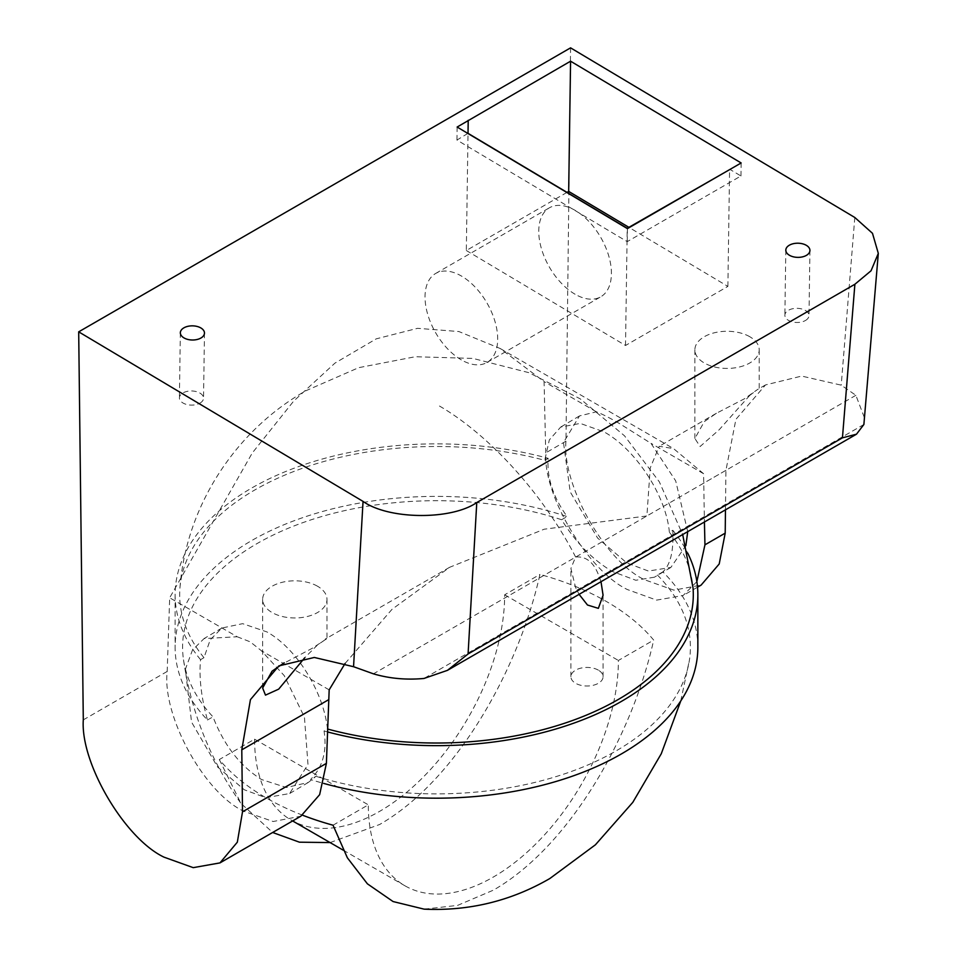 <?xml version="1.0" encoding="UTF-8"?>
<svg xmlns="http://www.w3.org/2000/svg" width="957" height="957" viewBox="0 0 957 957"><rect width="100%" height="100%" fill="white"/><g stroke="black" fill="none" stroke-linecap="round" stroke-linejoin="round"><path stroke-width="0.72" stroke-dasharray="4.79 3.59" d="M203.973 657.698A256.811 148.263 180 0 1 179.964 587.754A256.811 148.263 180 0 1 254.897 489.912A256.811 148.263 180 0 1 544.724 460.305L548.146 458.319C546.77 477.639 553.086 497.066 567.13 516.589A261.369 150.895 0 0 0 175.119 647.291A261.369 150.895 0 0 0 207.454 719.987C201.185 697.127 198.877 677.03 200.551 659.672L203.973 657.698L210.229 639.802L221.845 628.031L242.635 623.665L266.919 631.919C296.73 648.451 323.633 692.114 327.473 728.995L324.04 730.969C327.198 751.078 322.7 767.263 310.57 779.512A261.369 150.895 0 0 0 323.61 783.388M601.008 581.689L598.364 574.499C593.424 562.01 585.84 556.173 575.612 557.01L570.898 568.446L575.612 587.634L579.093 594.345M697.856 647.291A261.369 150.895 0 0 0 662.866 571.867C670.438 564.809 673.752 550.957 672.807 530.286L669.374 532.271A256.811 148.263 180 0 1 693.012 587.754M669.374 532.271C666.156 495.559 635.604 449.347 604.13 431.93L580.301 423.413L560.694 427.073L549.342 439.909L544.724 460.305M330.105 842.579L379.618 824.503C457.47 779.835 519.113 668.082 539.939 574.427A240.566 138.885 180 0 1 653.679 640.089C633.02 733.349 571.209 845.545 493.357 890.166L457.602 905.382L424.13 909.15M316.001 776.318A253.904 146.588 0 0 0 616.021 750.946A253.904 146.588 0 0 0 689.459 659.84A253.904 146.588 0 0 0 657.435 575.061L654.456 577.179L635.831 580.265L612.396 571.496C592.933 560.036 575.994 542.775 561.58 519.723A253.904 146.588 0 0 0 256.954 543.636A253.904 146.588 0 0 0 183.517 659.84A253.904 146.588 0 0 0 212.992 716.853C224.034 745.336 240.231 766.234 261.596 779.548L286.382 787.515L308.286 782.479L316.001 776.318L310.57 779.512M199.989 403.124A12.058 7.082 0.8 0 0 203.53 398.208A12.058 7.082 0.8 0 0 196.125 391.557A12.058 7.082 0.8 0 0 182.943 392.944A12.058 7.082 0.8 0 0 179.402 397.861A12.058 7.082 0.8 0 0 186.806 404.524A12.058 7.082 0.8 0 0 199.989 403.124M805.459 320.487A12.058 7.082 0.8 0 0 808.988 315.571A12.058 7.082 0.8 0 0 801.595 308.92A12.058 7.082 0.8 0 0 788.401 310.307A12.058 7.082 0.8 0 0 784.872 315.224A12.058 7.082 0.8 0 0 792.264 321.887A12.058 7.082 0.8 0 0 805.459 320.487M598.364 670.151A16.09 9.283 0 0 0 580.827 668.142A16.09 9.283 0 0 0 570.898 676.719A16.09 9.283 0 0 0 575.612 683.286A16.09 9.283 0 0 0 593.149 685.296A16.09 9.283 0 0 0 603.077 676.719A16.09 9.283 0 0 0 598.364 670.151M749.786 395.373L719.162 429.765L700.105 446.524L694.878 438.462L704.292 421.63L716.422 413.257L744.474 398.758L757.418 389.595L749.786 395.373M749.786 336.72A32.167 18.578 0 0 0 714.735 332.689A32.167 18.578 0 0 0 694.878 349.855A32.167 18.578 0 0 0 704.292 362.978A32.167 18.578 0 0 0 739.354 367.01A32.167 18.578 0 0 0 759.212 349.855A32.167 18.578 0 0 0 749.786 336.72M278.834 665.905L312.245 648.296L326.995 638.546L317.568 644.91L304.709 657.782M317.568 586.258A32.167 18.578 0 0 0 282.506 582.227A32.167 18.578 0 0 0 262.649 599.393A32.167 18.578 0 0 0 272.075 612.528A32.167 18.578 0 0 0 307.137 616.547A32.167 18.578 0 0 0 326.995 599.393A32.167 18.578 0 0 0 317.568 586.258M575.085 294.242A51.379 29.667 60 0 1 541.518 248.964A51.379 29.667 60 0 1 549.402 207.801A51.379 29.667 60 0 1 575.085 210.337A51.379 29.667 60 0 1 608.652 255.615A51.379 29.667 60 0 1 600.781 296.79A51.379 29.667 60 0 1 575.085 294.242M461.358 359.904A51.379 29.667 60 0 1 427.791 314.626A51.379 29.667 60 0 1 435.662 273.463A51.379 29.667 60 0 1 461.358 275.999A51.379 29.667 60 0 1 494.925 321.277A51.379 29.667 60 0 1 487.041 362.452A51.379 29.667 60 0 1 461.358 359.904M672.807 530.286A261.369 150.895 180 0 1 687.664 553.026M237.192 636.752L250.208 641.836L261.381 650.724L284.193 675.582L304.446 717.188L307.987 764.499L289.6 793.556L265.807 797.683L244.322 789.788L217.502 766.904L191.567 722.116L185.359 669.314L192.477 650.042L204.068 638.582L237.192 636.752L169.676 597.778L167.176 671.455C162.044 715.788 204.068 792.635 243.604 811.177L273.128 821.513L300.833 816.213M570.575 47.85L565.97 441.201C561.879 484.936 605.063 561.113 644.504 579.727L673.884 590.146L701.11 585.11M696.863 581.629L683.119 595.505L656.598 600.123L627.445 589.572C588.148 570.886 543.205 495.714 545.729 452.888L544.078 381.616L500.2 348.515L458.882 331.541L417.563 328.323L376.245 338.85L334.938 363.134L293.62 401.162L252.301 452.948L169.676 597.778M687.724 531.625L675.69 480.869L650.999 443.342L618.88 423.185C609.166 417.587 601.666 413.795 596.39 411.809L579.487 415.936L563.482 442.541L570.205 491.886L597.599 538.037L626.823 562.943L648.451 571.054L670.857 567.441L685.858 545.657M662.866 571.867L657.435 575.061M345.106 663.44L391.999 609.346L449.623 567.298L544.222 529.197L646.896 515.955L650.222 467.997L659.194 446.297L673.549 448.606L703.586 473.703L704.424 521.984M725.466 509.83L725.932 470.33L735.909 419.345L765.504 384.929L801.667 376.077L841.227 385.157L855.869 395.313L864.901 418.975M302.532 815.185A240.566 138.885 180 0 1 219.309 759.547L254.586 739.175A176.83 102.088 -60 0 0 291.215 820.125A176.83 102.088 -60 0 0 427.468 772.754A176.83 102.088 -60 0 0 504.662 594.799L539.939 574.427M219.309 759.547L240.937 803.39L272.661 832.482M333.036 825.209L368.313 804.837A176.83 102.088 -60 0 0 404.943 885.787A176.83 102.088 -60 0 0 541.207 838.416A176.83 102.088 -60 0 0 618.389 660.462L653.679 640.089M504.662 594.799L618.389 660.462M254.586 739.175L368.313 804.837M561.58 519.723L567.13 516.589M329.172 689.865L261.381 650.724M596.39 411.809L544.078 381.616M703.586 473.703L650.999 443.342M207.454 719.987L212.992 716.853M327.461 731.902A261.369 150.895 180 0 1 324.04 730.969M200.551 659.672A261.369 150.895 180 0 1 175.119 594.752A261.369 150.895 180 0 1 548.146 458.319M567.011 192.381L466.322 250.507L468.021 133.322M466.322 250.507L625.519 345.489L727.882 286.394L628.893 227.335M727.882 286.394L729.581 169.198M467.841 133.43L456.944 140.057L627.23 241.643L740.957 175.98L729.964 169.425M740.957 175.98L741.149 162.965M625.519 345.489L627.23 228.292M627.23 241.643L627.421 228.627M456.944 140.057L457.135 127.042M575.612 557.01C543.169 493.692 487.867 433.019 436.488 404.333M565.97 441.201L545.729 452.888M167.176 671.455L83.295 719.879M725.932 470.33L703.527 483.261M855.869 395.313L373.433 673.836M863.884 424.477L423.963 678.465M854.804 217.49L841.227 385.157M179.964 587.754C186.005 506.612 235.159 430.841 305.797 390.791L358.636 367.679L415.278 356.734L472.949 358.42L528.862 372.668L580.253 398.866L624.526 435.83L659.325 481.826L682.688 534.532M680.762 700.955L689.459 659.84M204.475 333.108L203.53 398.208M809.933 250.471L808.988 315.571M570.898 676.719L570.898 568.446M694.878 349.855L694.878 438.462M262.649 599.393L262.649 687.999M435.662 273.463L549.402 207.801M308.274 782.479L289.6 793.556M670.857 567.441L654.444 577.179M765.504 384.929L757.406 389.595M716.422 413.257L659.194 446.297M449.623 567.298L325.189 639.132M183.517 659.84C191.137 712.164 210.277 760.014 240.937 803.39M579.487 415.936L560.694 427.073M697.521 587.191L683.119 595.505M500.2 348.515L673.549 448.606M221.845 628.031L204.068 638.582M175.119 594.752L175.119 647.291M291.215 820.125L292.639 820.95M343.228 850.163L404.943 885.787M487.041 362.452L600.781 296.79M326.995 599.393L326.995 638.546M759.212 349.855L759.212 389.009M603.077 676.719L603.077 595.266M785.817 250.112L784.872 315.224M180.347 332.749L179.402 397.861"/><path stroke-width="1.44" d="M579.093 594.345L587.49 605.015L598.364 608.353L603.077 595.266L601.008 581.689M682.688 534.532L693.012 587.754A256.811 148.263 180 0 1 618.078 699.591A256.811 148.263 180 0 1 327.569 729.031M200.946 338.012A12.058 7.082 0.8 0 0 204.475 333.108A12.058 7.082 0.8 0 0 197.082 326.445A12.058 7.082 0.8 0 0 183.888 327.844A12.058 7.082 0.8 0 0 180.347 332.749A12.058 7.082 0.8 0 0 187.751 339.412A12.058 7.082 0.8 0 0 200.946 338.012M806.404 255.375A12.058 7.082 0.8 0 0 809.933 250.471A12.058 7.082 0.8 0 0 802.54 243.808A12.058 7.082 0.8 0 0 789.346 245.207A12.058 7.082 0.8 0 0 785.817 250.112A12.058 7.082 0.8 0 0 793.209 256.775A12.058 7.082 0.8 0 0 806.404 255.375M304.709 657.782L278.678 689.148L265.484 695.129L262.649 687.999L272.075 671.18L284.205 662.794M687.664 553.026A261.369 150.895 180 0 1 697.856 594.752A261.369 150.895 180 0 1 621.308 701.457A261.369 150.895 180 0 1 327.461 731.902M323.61 783.388A261.369 150.895 0 0 0 621.308 753.984A261.369 150.895 0 0 0 697.856 647.291L697.856 594.752M163.994 857.149C124.649 838.488 80.268 762.992 83.295 719.879L78.689 331.84L570.575 47.85L854.804 217.49L872.485 233.317L878.311 253.378L871.049 270.771L854.888 284.253L476.777 502.545L468.081 653.966L447.445 670.355L423.963 678.465C406.27 680.08 389.427 678.537 373.433 673.836L353.552 666.706L314.303 657.459L278.834 665.905L250.435 699.639L241.786 749.845L242.516 811.799L237.324 842.184L219.966 862.903L193.218 867.652L163.994 857.149M685.858 545.657L687.724 531.625M741.149 162.965L570.575 61.2L457.135 127.042L627.421 228.627L741.149 162.965M353.552 666.706L363.05 501.408L78.689 331.84M363.05 501.408C388.686 519.675 451.19 520.297 476.777 502.545M219.966 862.903L300.833 816.213L319.638 794.669L326.397 763.375L329.172 689.865L345.106 663.44M272.661 832.482L299.421 842.184L330.105 842.579M680.762 700.955L661.287 753.721L632.792 802.361L595.41 844.804L549.785 878.562C510.966 901.016 469.086 911.208 424.13 909.15L393.064 901.542L367.392 883.813L347.355 857.783L333.036 825.209A240.566 138.885 180 0 1 302.532 815.185M704.424 521.984L704.95 544.82L696.863 581.629M697.521 587.191L701.11 585.11L719.209 563.972L725.203 533.133L725.466 509.83M878.311 253.378L863.884 424.477L856.491 434.191L842.447 437.827L854.888 284.253M729.964 169.425L627.23 228.292L468.021 133.322L468.212 120.295M628.893 227.335L568.673 191.412L567.011 192.381M568.673 191.412L570.575 61.2M328.562 699.746L241.786 749.845M326.397 763.375L242.516 811.799M725.203 533.133L704.95 544.82M468.081 653.966L842.447 437.827M856.491 434.191L447.445 670.355M292.639 820.95L343.228 850.163"/></g></svg>
